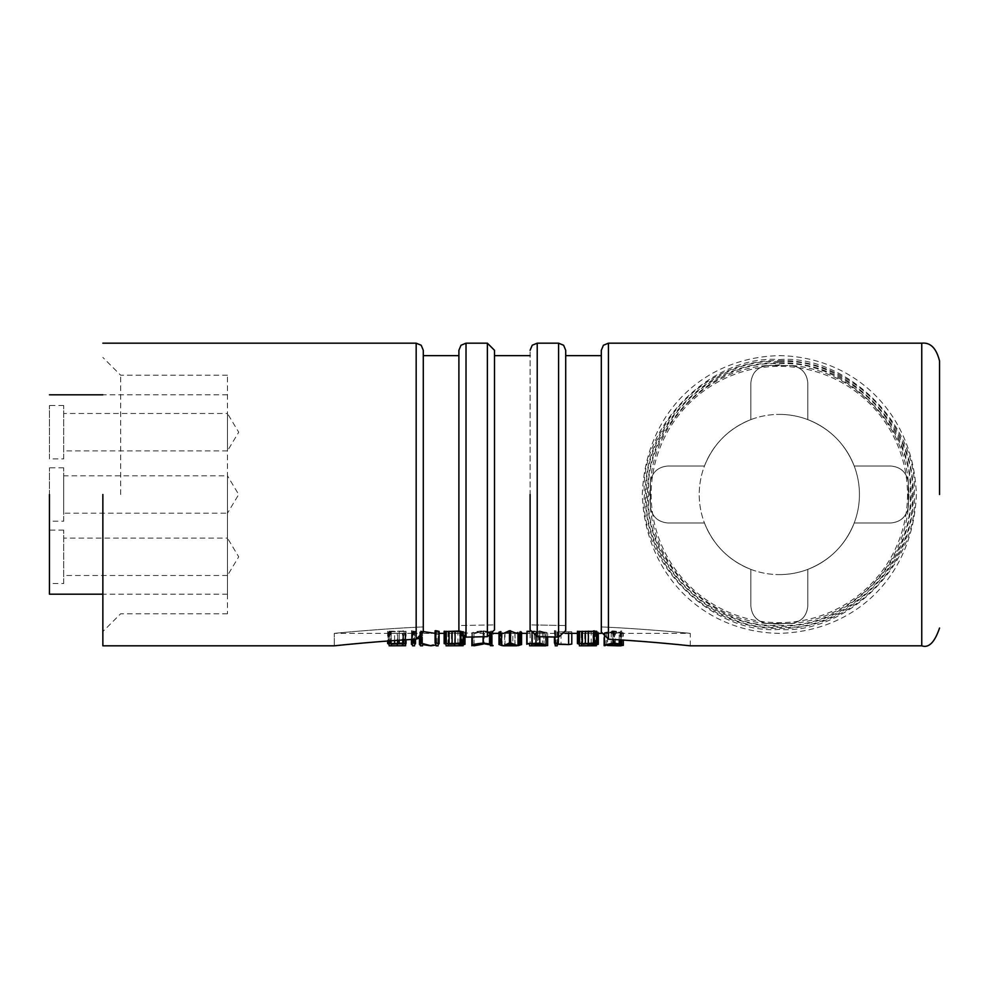 <?xml version="1.0" encoding="UTF-8"?>
<svg xmlns="http://www.w3.org/2000/svg" width="989" height="989" viewBox="0 0 989 989"><rect width="100%" height="100%" fill="white"/><g stroke="black" fill="none" stroke-linecap="round" stroke-linejoin="round"><path stroke-width="0.74" stroke-dasharray="4.95 3.71" d="M601.312 494.5L601.312 626.915C636.854 628.448 677.663 632.082 690.248 633.356C677.366 632.045 636.867 628.46 601.312 626.915L601.312 494.5M939.55 494.5L939.55 360.985L939.55 494.5M623.305 632.948L613.971 631.427L604.143 633.207L613.835 631.884L621.129 633.059L604.452 632.639L612.908 630.858L620.128 631.736L621.661 630.957L621.661 633.195L613.131 631.365C607.023 631.884 605.157 632.453 607.53 633.071L623.305 632.948L623.305 640.093L608.433 639.191L601.312 632.008M688.579 645.632L681.817 644.927M663.396 643.184L640.106 641.268M423.292 494.5L423.292 626.915C387.651 628.46 347.164 632.07 334.282 633.356C347.275 632.058 388.034 628.435 423.292 626.915L423.292 350.304L423.292 632.008L419.46 638.226L419.46 632.156M565.708 494.5L565.708 350.304L565.708 630.599L558.587 637.114L554.433 637.003L554.433 630.586L558.352 631.266L557.203 632.02L557.203 633.343L557.203 631.934L571.79 631.761L555.052 631.971L555.2 644.222M458.896 494.5L458.896 350.304L458.896 630.599L458.896 625.555L494.5 624.875L458.896 625.555L458.896 630.599L466.017 637.114L487.379 636.669L487.379 343.183M779.332 574.609A80.109 80.109 0 0 0 859.441 494.5A80.109 80.109 0 0 0 779.332 414.391A80.109 80.109 0 0 1 859.441 494.5A80.109 80.109 0 0 1 779.332 574.609A80.109 80.109 0 0 1 699.223 494.5A80.109 80.109 0 0 1 779.332 414.391A80.109 80.109 0 0 0 699.223 494.5A80.109 80.109 0 0 0 779.332 574.609M907.506 494.5A128.174 128.174 0 0 1 779.332 622.674A128.174 128.174 0 0 1 651.158 494.5A128.174 128.174 0 0 1 779.332 366.326A128.174 128.174 0 0 1 907.506 494.5M908.928 494.5L908.335 506.875L908.298 481.767C906.369 472.062 900.472 466.808 890.619 466.017L854.212 466.017C845.348 443.95 829.882 428.484 807.815 419.62L807.815 383.213C807.012 373.348 801.758 367.451 792.053 365.534L766.945 365.497L791.719 365.497C801.585 367.339 806.962 373.249 807.815 383.213L807.815 419.62C829.882 428.484 845.348 443.95 854.212 466.017L890.619 466.017L854.212 466.017C845.348 443.95 829.882 428.484 807.815 419.62L807.815 383.213C806.975 373.199 801.609 367.29 791.719 365.497C801.585 367.339 806.962 373.249 807.815 383.213L807.815 419.62C829.882 428.484 845.348 443.95 854.212 466.017L890.619 466.017L854.212 466.017C845.348 443.95 829.882 428.484 807.815 419.62L807.815 383.213C806.975 373.199 801.609 367.29 791.719 365.497C801.585 367.339 806.962 373.249 807.815 383.213L807.815 419.62C829.882 428.484 845.348 443.95 854.212 466.017L890.619 466.017C900.62 466.907 906.53 472.285 908.335 482.113L908.928 494.5M908.298 507.221L908.335 482.113L908.335 506.875C906.48 516.753 900.571 522.118 890.619 522.983C900.472 522.18 906.369 516.926 908.298 507.221C903.501 567.13 851.962 618.669 792.053 623.466L766.945 623.503L779.332 624.096M766.611 623.466C706.702 618.669 655.163 567.13 650.366 507.221C652.295 516.926 658.192 522.18 668.045 522.983L704.452 522.983C713.316 545.05 728.782 560.516 750.849 569.367L750.849 605.775C751.652 615.64 756.906 621.537 766.611 623.466L791.719 623.503C801.547 621.698 806.913 615.788 807.815 605.775L807.815 569.367C829.882 560.516 845.348 545.05 854.212 522.983L890.619 522.983L854.212 522.983C845.348 545.05 829.882 560.516 807.815 569.367L807.815 605.775L807.815 569.367C829.882 560.516 845.348 545.05 854.212 522.983L890.619 522.983C900.633 522.143 906.542 516.765 908.335 506.875C906.48 516.753 900.571 522.118 890.619 522.983L854.212 522.983C845.348 545.05 829.882 560.516 807.815 569.367L807.815 605.775L807.815 569.367C829.882 560.516 845.348 545.05 854.212 522.983L890.619 522.983C900.633 522.143 906.542 516.765 908.335 506.875L908.335 482.113C906.542 472.223 900.633 466.857 890.619 466.017C900.62 466.907 906.53 472.285 908.335 482.113C906.542 472.223 900.633 466.857 890.619 466.017C900.62 466.907 906.53 472.285 908.335 482.113L908.335 506.875C906.48 516.753 900.571 522.118 890.619 522.983L854.212 522.983C845.348 545.05 829.882 560.516 807.815 569.367L807.815 605.775C807.012 615.64 801.758 621.537 792.053 623.466M650.366 481.767C655.163 421.858 706.702 370.319 766.611 365.534C756.906 367.451 751.652 373.348 750.849 383.213L750.849 419.62C728.782 428.484 713.316 443.95 704.452 466.017L668.045 466.017C658.192 466.808 652.295 472.062 650.366 481.767L650.329 506.875L649.736 494.5L650.329 482.113L650.366 507.221M779.332 363.841C844.853 358.673 915.159 428.954 909.991 494.5C915.159 560.009 844.878 630.327 779.332 625.147C713.811 630.314 643.505 560.034 648.673 494.5C643.505 428.979 713.786 358.661 779.332 363.841M779.332 362.778C849.712 360.973 912.859 424.108 911.054 494.5C912.859 564.88 849.712 628.015 779.332 626.21C708.952 628.015 645.805 564.88 647.61 494.5C645.805 424.108 708.952 360.973 779.332 362.778M779.332 361.714C845.916 356.46 917.372 427.891 912.118 494.5C917.372 561.072 845.941 632.54 779.332 627.286C712.748 632.527 641.292 561.097 646.546 494.5C641.292 427.916 712.723 356.46 779.332 361.714M779.332 360.651C850.849 358.809 915.01 422.971 913.181 494.5C915.01 566.017 850.849 630.178 779.332 628.349C707.815 630.178 643.654 566.017 645.483 494.5C643.654 422.971 707.815 358.809 779.332 360.651M779.332 359.588C846.992 354.247 919.585 426.828 914.244 494.5C919.585 562.148 847.004 634.753 779.332 629.412C711.672 634.74 639.079 562.172 644.42 494.5C639.079 426.852 711.66 354.247 779.332 359.588M779.332 355.644C853.73 356.745 913.613 412.524 916.37 494.5C913.082 576.698 855.213 631.427 779.332 633.356C704.934 632.243 645.051 576.463 642.294 494.5C645.285 412.475 703.97 357.326 779.332 355.644M404.13 631.427L391.224 631.748L391.224 633.294L405.366 633.269L391.224 633.356L391.149 631.526L388.467 632.008L389.147 633.047L389.147 631.81L388.071 631.205L405.737 631.192L404.13 631.427L404.13 643.715M405.737 639.809L405.737 631.192L405.366 643.691L404.971 633.306L404.971 645.768M389.147 645.817L389.147 631.81L388.071 631.205L388.071 640.996M411.486 644.395L412.524 632.985L411.523 630.71L415.528 631.402L414.601 632.354L413.835 631.007L411.486 632.058L411.486 639.45M412.524 632.181L412.524 645.322M431.019 633.343L436.1 632.589L435.098 630.797M439.091 631.402L438.164 632.231L438.164 631.303L437.014 631.303L428.645 633.343L420.968 631.477L419.732 632.008L420.498 633.356L414.601 633.356M438.164 643.579L438.164 631.303L438.164 643.579L437.014 643.579L437.014 631.303M422.575 644.593L422.575 632.231L422.575 644.593L420.968 643.777L420.968 631.477M420.968 643.777L419.732 644.346L419.732 632.008L420.498 632.96L420.498 630.772L423.292 631.588M419.732 632.008L420.498 632.96L420.498 645.384L420.498 632.96M458.908 631.007L462.778 631.427L448.264 631.786L448.264 633.294L462.395 633.306L448.264 633.356L448.264 631.983L464.694 632.033L447.955 631.501L445.334 631.674L446.113 632.614L444.803 631.229M463.161 636.619L462.778 631.427L462.778 643.715L462.395 633.306L462.395 645.768M464.694 637.027L464.694 644.383M445.322 643.963L445.31 631.6L445.334 643.987L447.955 643.802L447.955 631.501M446.113 632.614L446.113 645.013L446.113 632.614M483.089 630.858L490.223 631.773L491.916 631.019L491.916 633.257L490.457 633.257C491.817 632.725 489.567 632.07 483.695 631.316C475.054 632.441 471.852 633.121 474.09 633.331L483.089 631.798L493.066 633.257C494.352 632.713 491.372 632.095 484.153 631.39L472.334 633.009C472.495 632.156 476.08 631.439 483.089 630.858L483.089 636.731M493.474 633.356L474.003 633.356L474.09 645.619M463.124 644.63L448.264 644.321L448.264 645.805L448.264 633.343L472.334 633.009L472.334 636.953M516.691 633.356L521.438 632.033L520.127 631.18L515.059 633.319L504.613 633.244L500.545 631.192L499.309 632.33L503.562 633.356M500.545 631.192L500.545 643.468L499.086 644.284L499.309 633.356M520.35 633.356L521.438 632.033L521.438 644.383L521.129 631.514M530.252 631.254L539.809 630.908L546.039 632.688L542.429 633.306L547.659 633.108C547.98 632.478 545.001 632.008 538.745 631.662L530.141 631.365L527.372 631.971L529.597 631.971L529.597 633.343L529.597 631.761L527.013 631.291M547.659 636.854L547.659 633.071L547.659 636.854L537.225 636.669L530.104 629.894L530.104 624.875L565.708 625.555L530.104 624.875L530.104 350.304L530.104 494.5M526.778 633.356L527.372 631.971L527.372 643.715M555.2 644.321L555.2 631.983L554.433 630.586M555.052 644.309L556.041 643.765L556.041 631.464L555.052 631.971L555.052 643.443M596.441 631.217L581.544 631.786L581.544 633.294L596.07 633.269L581.544 633.356L581.544 631.983L597.974 632.033L581.235 631.501L578.614 631.674L579.393 632.614L578.083 631.229M596.07 631.427L595.675 645.768M597.974 633.356L597.974 644.383M578.59 643.913L578.59 631.6L578.602 643.913M579.393 632.614L579.393 645.013L579.393 632.614M606.64 645.149L606.64 632.75L607.53 633.071L607.53 644.408M621.141 632.985L621.129 645.496L621.141 632.985M604.452 632.688L604.452 637.806L604.452 632.688M494.5 494.5L494.5 350.304L494.5 629.894L494.5 624.875L494.5 629.894L487.379 636.669M102.856 494.5L102.856 645.817L102.856 494.5M415.528 631.402L415.528 639.215L365.436 642.813M344.432 644.766L336.767 645.557M120.658 494.5L120.658 375.227L120.658 494.5M227.47 494.5L227.47 375.227L227.47 594.191L227.47 494.5L227.47 594.191L227.47 494.5L227.47 513.192L63.692 513.192L63.692 475.808L227.47 475.808L227.47 494.5L227.47 475.808L238.708 494.5L227.47 513.192L227.47 494.5L227.47 613.773L227.47 494.5M49.45 494.5L49.45 594.191L49.45 494.5M63.692 583.51L63.692 530.104L63.692 583.51L49.45 583.51L49.45 530.104L49.45 583.51M63.692 530.104L49.45 530.104M63.692 521.203L63.692 467.797L63.692 521.203L49.45 521.203L49.45 467.797L49.45 521.203M63.692 467.797L49.45 467.797M63.692 458.896L63.692 405.49L63.692 458.896L49.45 458.896L49.45 405.49L49.45 458.896M63.692 405.49L49.45 405.49M227.47 575.499L63.692 575.499L63.692 538.115L227.47 538.115L227.47 575.499L227.47 538.115L238.708 556.807L227.47 575.499M227.47 450.885L63.692 450.885L63.692 413.501L227.47 413.501L227.47 450.885L227.47 413.501L238.708 432.193L227.47 450.885M766.611 365.534L779.332 364.904M792.053 365.534C851.962 370.319 903.501 421.858 908.298 481.767L908.298 481.767M766.945 365.497C757.117 367.302 751.751 373.212 750.849 383.213C751.689 373.199 757.055 367.29 766.945 365.497C757.117 367.302 751.751 373.212 750.849 383.213C751.689 373.199 757.055 367.29 766.945 365.497C757.117 367.302 751.751 373.212 750.849 383.213L750.849 419.62C728.782 428.484 713.316 443.95 704.452 466.017L668.045 466.017C658.031 466.857 652.122 472.223 650.329 482.113C652.122 472.223 658.031 466.857 668.045 466.017C658.031 466.857 652.122 472.223 650.329 482.113C652.122 472.223 658.031 466.857 668.045 466.017L704.452 466.017C713.316 443.95 728.782 428.484 750.849 419.62L750.849 383.213L750.849 419.62C728.782 428.484 713.316 443.95 704.452 466.017L668.045 466.017L704.452 466.017C713.316 443.95 728.782 428.484 750.849 419.62L750.849 383.213L750.849 419.62C728.782 428.484 713.316 443.95 704.452 466.017L668.045 466.017C658.031 466.857 652.122 472.223 650.329 482.113L650.329 506.875C652.134 516.715 658.044 522.081 668.045 522.983L704.452 522.983C713.316 545.05 728.782 560.516 750.849 569.367C728.782 560.516 713.316 545.05 704.452 522.983L668.045 522.983C658.031 522.143 652.122 516.765 650.329 506.875C652.134 516.715 658.044 522.081 668.045 522.983C658.031 522.143 652.122 516.765 650.329 506.875C652.134 516.715 658.044 522.081 668.045 522.983L704.452 522.983C713.316 545.05 728.782 560.516 750.849 569.367L750.849 605.775L750.849 569.367C728.782 560.516 713.316 545.05 704.452 522.983C713.316 545.05 728.782 560.516 750.849 569.367L750.849 605.775C751.702 615.739 757.08 621.648 766.945 623.503L791.719 623.503C801.609 621.71 806.975 615.801 807.815 605.775C806.913 615.788 801.547 621.698 791.719 623.503L766.945 623.503C757.055 621.71 751.689 615.801 750.849 605.775L750.849 569.367L750.849 605.775C751.702 615.739 757.08 621.648 766.945 623.503C757.055 621.71 751.689 615.801 750.849 605.775C751.702 615.739 757.08 621.648 766.945 623.503L791.719 623.503C801.609 621.71 806.975 615.801 807.815 605.775C806.913 615.788 801.547 621.698 791.719 623.503M650.329 482.113L650.329 506.875L650.329 482.113M565.708 625.555L565.708 630.599L565.708 625.555M530.104 624.875L530.104 614.614M530.104 591.249L530.104 517.099M399.136 643.864L399.136 631.563M391.224 631.748L391.224 633.294M403.512 639.945L403.512 630.784M402.82 639.994L402.82 630.858M397.677 640.328L397.677 631.143M394.611 640.538L394.611 631.229M391.063 640.785L391.063 631.279M389.221 640.921L389.221 631.229M389.147 644.123L389.147 631.81M389.147 645.483L389.221 632.651M388.467 643.913L388.467 632.008M389.221 645.051L388.467 644.346L388.764 631.835M388.764 644.16L389.839 643.728L389.839 631.439M389.839 643.728L391.149 643.827L391.149 631.526M391.149 643.827L391.224 631.922M412.524 633.356L391.224 633.356L391.224 644.247M403.129 643.752L403.129 633.17M411.832 643.209L411.832 630.957M411.523 630.71L411.523 639.45M412.067 644.086L412.92 643.604L412.92 631.328M412.92 643.604L413.291 631.155M413.291 643.419L413.835 631.007M413.835 643.246L414.379 631.439M414.601 644.717L414.601 632.354L414.379 643.728M412.141 639.413L412.141 630.574M421.66 636.434L421.66 630.772M420.498 637.546L420.498 630.772M428.645 645.805L437.014 643.579M457.932 643.827L457.932 631.526M448.264 631.786L448.264 633.294M460.936 635.235L460.936 630.797M460.244 634.481L460.244 630.883M446.027 644.099L446.027 632.404M446.113 645.013L446.027 632.231M447.955 643.802L451.478 643.913L451.478 631.6M451.478 643.913L463.087 644.173L463.087 631.847M463.087 644.173L464.237 644.185M462.543 644.717L462.543 632.342M461.863 644.667L461.863 632.292M459.712 644.556L459.712 632.194M448.264 644.321L448.264 631.983M460.553 643.765L460.553 633.183M459.86 643.79L459.86 633.207M454.717 643.926L454.717 633.269M489.543 636.31L489.543 631.575M490.223 631.773L490.223 636.063M472.334 645.446L484.153 643.678L484.153 631.39M493.066 633.924L493.066 633.281L493.066 633.924M484.153 643.678C491.372 644.432 494.339 645.112 493.066 645.73M491.842 645.718L491.842 633.281M491.842 645.743L491.446 633.096M483.089 643.592L483.089 631.798M491.446 645.533L489.617 644.717M483.695 643.592L483.695 631.316M490.457 645.718L490.457 633.257M491.916 645.718L491.916 633.257M491.916 631.019L491.916 635.074M490.767 635.803L490.767 631.019M515.059 633.319L515.059 645.78L519.596 644L519.596 631.687M519.596 644L520.127 631.18M520.127 643.443L520.968 643.579L520.968 631.303M519.818 633.356L519.818 632.725M499.705 633.356L499.705 632.416M500.545 643.468L501.003 631.501M501.003 643.802L502.152 644.704L502.152 632.33M502.152 644.704L504.613 645.693L504.613 633.244M504.613 645.693L515.059 645.78M529.597 645.805L529.597 644.309M527.372 644.309L530.141 643.654L530.141 631.365M530.141 643.654L534.283 643.876L534.283 631.563M534.283 643.876L538.745 643.975L538.745 631.662M538.745 643.975C545.001 644.346 547.968 644.865 547.659 645.508M542.429 645.768L542.429 633.306M544.037 645.706L544.037 633.257M546.039 636.817L546.039 632.688M539.809 636.706L539.809 630.908M535.976 636.545L535.976 631.031M532.131 634.592L532.131 631.205M554.582 642.974L554.582 630.747M555.2 644.123L555.2 631.983L555.2 644.123M556.041 643.765L557.821 643.79L557.821 631.489M557.821 643.79L561.035 643.839L561.035 631.538M571.79 633.356L571.79 631.761M561.035 643.839L571.79 644.074M568.638 633.356L568.638 632.243M557.227 644.259L557.203 631.934M557.203 632.02L557.203 644.358M557.203 645.817L557.203 644.259M558.352 637.101L558.352 631.266M554.977 637.015L554.977 630.463M591.212 643.827L591.212 631.526M581.544 631.786L581.544 633.294M579.319 644.099L579.319 632.404M579.393 645.013L579.319 632.231M578.614 643.987L581.235 643.802L581.235 631.501M581.235 643.802L584.771 643.913L584.759 631.6M584.771 643.913L596.367 644.173L596.367 631.847M596.367 644.173L597.517 644.185M596.404 644.63L595.823 632.342M595.823 644.717L595.143 644.667L595.143 632.292M595.143 644.667L592.992 644.556L592.992 632.194M592.992 644.556L581.544 644.321L581.544 631.983M596.75 633.356L581.544 633.356L581.544 644.321M593.833 643.765L593.833 633.183M593.14 643.79L593.14 633.207M587.998 643.926L587.998 633.269M619.201 639.821L619.201 631.501M620.128 631.736L620.128 639.883M612.908 639.438L612.908 630.858M611.214 645.792L611.214 633.331M614.528 645.805L614.528 633.343M618.854 645.792L621.129 645.496L613.835 644.21L613.835 631.884M605.231 645.557L605.231 633.207M613.835 644.21L605.231 645.656M604.143 637.571L604.143 633.207M604.143 645.656L613.971 643.715L613.971 631.427M613.971 643.715L622.885 644.989L622.885 632.601M615.368 643.752L615.368 633.294M613.131 643.654L613.131 631.365M620.202 644.964L620.202 632.577M620.733 645.644L620.733 633.195M621.661 645.644L621.661 633.195M621.661 630.957L621.661 639.982M620.894 639.932L620.894 630.945M542.986 645.817L545.594 645.508L545.594 633.071L545.569 645.594C545.594 644.766 540.934 644.334 531.6 644.309L531.6 631.971C540.934 631.996 545.594 632.391 545.569 633.158L535.506 633.331L535.506 645.792M504.996 645.78L504.996 633.331L514.898 633.343L509.99 631.934L504.996 633.331L512.834 633.356L512.834 645.594M512.834 633.356L514.898 633.343L514.898 645.805M509.99 631.934L509.99 644.259M531.6 631.687L531.6 644L531.6 631.687L536.359 631.489L536.359 643.79M531.6 633.294L537.657 633.269L537.657 643.74M537.657 633.269C542.998 633.319 545.1 633.022 543.962 632.391L543.962 644.779M543.962 632.391L536.359 631.489M531.6 644.309L531.6 631.971M535.506 633.331L542.986 633.356M63.692 575.499L63.692 538.115M63.692 513.192L63.692 475.808M63.692 450.885L63.692 413.501M608.433 639.191L608.433 343.183M921.748 343.183L921.748 645.817M334.282 645.817L334.282 633.356L334.282 645.817M558.587 637.114L558.587 343.183M466.017 343.183L466.017 637.114M416.171 639.191L416.171 343.183M537.225 343.183L537.225 636.669M399.21 640.229L399.21 631.093M389.221 643.987L389.221 631.674M390.618 643.493L390.618 631.217M402.436 643.765L402.436 633.195M397.294 643.913L397.294 633.257M435.407 643.258L435.407 631.007M461.554 643.752L461.554 631.452M499.457 643.752L499.457 631.452M594.834 643.752L594.834 631.452M604.452 645.384L604.452 632.96M612.686 643.654L612.686 633.257M510.905 644.828L510.905 633.343M690.26 645.817L690.26 633.356L620.944 633.356M616.431 633.356L601.448 633.356M579.356 633.356L577.403 633.356M565.078 633.356L557.203 633.356M555.2 633.356L545.804 633.356M529.597 633.356L527.013 633.356M446.076 633.356L444.123 633.356M439.091 633.356L438.164 633.356M436.1 633.356L435.098 633.356M428.645 633.356L422.575 633.356M389.147 633.356L334.282 633.356M227.47 375.227L120.658 375.227L102.856 357.425M227.47 594.191L102.856 594.191M406.046 631.316L406.046 639.784M387.626 631.266L387.626 641.033M405.614 633.294L405.614 643.691M412.537 632.935L412.537 645.36M463.458 631.353L463.458 636.731M465.003 631.946L465.003 637.064M463.124 633.294L463.124 643.715M471.864 633.319L471.864 636.965M473.941 633.331L473.941 645.792M521.574 632.292L521.574 633.356M498.975 632.181L498.975 633.356M554.78 631.575L554.78 643.876M598.296 631.946L598.296 633.356M596.404 633.294L596.404 643.715M227.47 613.773L120.658 613.773L102.856 631.575M227.47 394.809L102.856 394.809"/><path stroke-width="1.48" d="M601.312 632.008L601.312 350.304L601.312 632.008L608.433 639.191C641.02 640.872 678.924 644.556 690.248 645.817L688.579 645.632M939.55 494.5L939.55 360.985L939.55 494.5M681.817 644.927L663.396 643.184M640.106 641.268L623.305 640.093L623.305 645.372L615.368 645.755L615.368 643.752M336.767 645.557L334.282 645.817C345.631 644.568 383.472 640.872 416.171 639.191L423.292 632.008L423.292 350.304L423.292 494.5M565.708 494.5L565.708 350.304L565.708 630.599L558.587 637.114L537.225 636.669L537.225 343.183L532.23 345.223L530.104 350.304M458.896 494.5L458.896 350.304L458.896 630.599L466.017 637.114L487.379 636.669L494.5 629.894L494.5 350.304L494.5 494.5M438.164 643.579L438.164 644.593L439.091 643.691L435.79 642.887L435.79 630.673L435.098 630.797L435.098 643.035L436.1 644.989L431.019 645.805L420.498 642.998L420.498 645.397L419.46 644.507L419.46 638.226L415.528 639.228L415.528 643.691L412.141 642.788L412.141 639.413M435.79 630.673L439.091 631.402L439.091 643.691M423.292 631.588L435.098 633.356M444.803 631.551L458.908 631.007M493.474 633.356L503.562 633.356L509.446 630.685L516.691 633.356L527.013 633.356M527.372 643.715L529.597 644.074L527.013 643.567L527.013 631.291L530.252 631.254M578.083 631.551L596.441 631.217L596.441 643.493L594.216 643.035L594.216 630.797M530.104 624.875L530.104 494.5L530.104 629.894L537.225 636.669M102.856 494.5L102.856 645.817L102.856 494.5M365.436 642.813L344.432 644.766M49.45 494.5L49.45 594.191L49.45 494.5M555.2 645.817L557.203 645.817L557.203 644.358L558.352 643.53L554.433 642.801L554.433 637.003L547.659 636.854L547.659 645.545L542.429 645.768L546.039 645.088L546.039 636.817M530.104 494.5L530.104 517.099M530.104 614.614L530.104 591.249M389.147 645.817L405.366 645.73L391.224 645.755L391.224 644.062L405.366 643.691L405.737 639.809M404.971 645.768L405.737 643.468L403.512 643.023L403.512 639.945M403.512 643.023L402.82 643.097L402.82 639.994M402.82 643.097L397.677 643.406L397.677 640.328M397.677 643.406L394.611 643.505L394.611 640.538M394.611 643.505L391.063 643.555L391.063 640.785M391.063 643.555L389.221 643.505L389.221 640.921M389.221 643.505L388.071 643.48L388.071 640.996M389.147 645.483L389.147 644.123L387.626 643.542L387.626 641.033M389.221 645.051L388.467 643.913M403.129 645.619L403.129 643.752M391.224 644.062L391.224 645.755M411.523 639.45L411.523 642.937L412.524 644.531M412.524 645.409L412.067 644.086M414.601 644.68L415.528 643.691M412.141 642.788L411.523 642.937M421.66 642.998L421.66 636.434M420.498 642.998L420.498 637.546M431.019 645.817L422.575 644.593M435.79 642.887L435.098 643.035M446.076 645.817L462.778 645.73L448.264 645.755L448.264 644.099L462.778 643.715L463.161 636.619M462.395 645.768L463.161 643.493L460.936 643.035L460.936 635.235M460.936 643.035L460.244 643.122L460.244 634.481M460.244 643.122L455.101 643.431L455.101 631.167M455.101 643.431L452.097 643.53L452.097 631.266M452.097 643.53L449.105 643.579L449.105 631.303M449.105 643.579L448.882 631.303M448.882 643.579L446.262 643.555L446.262 631.279M446.262 643.555L444.803 643.505L444.803 631.229M446.027 644.099L446.113 645.013L446.027 644.099L444.135 643.579L444.123 631.303M446.027 644.593L445.322 643.963M462.543 644.717L464.694 644.383L464.694 637.027M460.553 645.632L460.553 643.765M459.86 645.644L459.86 643.79M454.717 645.718L454.717 643.926M448.264 644.099L448.264 645.755M490.223 636.063L490.223 644.086L489.543 643.888L489.543 636.31M489.543 643.888L483.089 643.097L483.089 636.731M483.089 643.097C476.08 643.74 472.495 644.519 472.334 645.446L472.334 636.953M472.334 645.446L474.09 645.619M493.066 633.257L493.066 633.924M493.066 645.73L491.842 645.718M489.617 644.717L483.089 643.592M483.089 644.111L474.09 645.792C471.852 645.557 475.054 644.828 483.695 643.592C489.604 644.469 491.854 645.174 490.457 645.718L491.916 645.718L491.916 643.27L490.767 643.27L490.767 635.803M491.916 635.074L491.916 643.27M490.767 643.27L490.223 644.086M519.818 633.356L519.818 645.137L521.438 644.383L520.35 644.976L520.35 633.356M519.818 645.137L518.904 645.458L518.904 633.356M518.904 645.458L517.976 645.681L517.976 633.356M517.976 645.681L510.522 642.899L510.522 630.685M510.522 642.899L509.446 642.899L509.446 630.685M509.446 642.899L503.562 645.817L501.547 645.471L501.547 633.356M501.547 645.471L499.705 644.791L499.705 633.356M499.705 644.791L499.309 633.356M546.039 645.088L539.809 643.147L532.131 643.48C527.261 643.394 526.42 643.604 529.597 644.074L529.597 645.805L545.804 645.817M547.659 645.545L547.659 636.854M539.809 643.147L539.809 636.706M535.976 643.283L535.976 636.545M532.131 643.48L532.131 634.592M554.433 642.801L555.2 644.927L555.052 643.443M555.052 644.309L556.041 643.765L555.052 644.309M568.638 633.356L568.638 644.593L571.79 644.074L571.79 633.356M568.638 644.593L557.203 644.259M558.352 643.53L558.352 637.101M554.977 642.665L554.977 637.015M593.833 645.632L581.544 645.755L581.544 644.099L596.441 643.493L596.07 645.73L593.833 645.632L593.833 643.765M594.216 643.035L593.524 643.122L593.524 630.883M593.524 643.122L588.381 643.431L588.381 631.167M588.381 643.431L585.377 643.53L585.377 631.266M585.377 643.53L582.385 643.579L582.385 631.303M582.385 643.579L582.162 631.303M582.162 643.579L579.542 643.555L579.542 631.279M579.542 643.555L578.083 643.505L578.083 631.229M579.319 644.099L579.393 645.013L579.319 644.099L577.415 643.579L577.403 631.303M579.319 644.593L578.602 643.963M595.823 644.717L597.974 644.383L597.974 633.356M579.356 645.817L595.675 645.768M593.14 645.644L593.14 643.79M587.998 645.718L587.998 643.926M581.544 644.099L581.544 645.755M620.128 639.883L620.128 644.049L619.201 643.802L619.201 639.821M619.201 643.802L612.908 643.097L612.908 639.438M612.908 643.097L604.452 645.088L604.452 637.794L604.452 645.038L618.854 645.792M605.231 645.656L604.143 645.656L604.143 637.571M615.368 645.755L607.53 645.496L607.53 644.408M621.661 639.982L621.661 645.644L613.131 643.654C607.036 644.222 605.157 644.84 607.53 645.496L606.64 645.149M621.661 643.209L620.894 643.196L620.894 639.932M620.894 643.196L620.128 644.049M514.898 645.805L504.996 645.78L509.99 644.259L514.898 645.805M537.657 645.718L531.6 645.743L531.6 644L543.962 644.779C545.223 645.421 543.122 645.73 537.657 645.718L537.657 643.74M531.6 645.743L531.6 644M690.248 645.817L921.748 645.817L921.748 343.183L608.433 343.183L608.433 639.191M565.708 350.304L563.619 345.26L558.587 343.183L558.587 637.114M466.017 637.114L466.017 343.183L460.985 345.26L458.896 350.304M423.292 350.304L421.203 345.26L416.171 343.183L416.171 639.191M466.017 343.183L487.379 343.183L487.379 636.669M399.21 643.357L399.21 640.229M402.436 645.644L402.436 643.765M397.294 645.718L397.294 643.913M612.686 645.718L612.686 643.654M510.905 645.805L510.905 644.828M608.433 343.183L603.401 345.26L601.312 350.304M921.748 343.183C930.402 342.219 936.336 348.153 939.55 360.985M601.448 633.356L596.75 633.356M577.403 633.356L565.078 633.356M444.123 633.356L439.091 633.356M601.312 355.644L565.708 355.644M530.104 355.644L494.5 355.644M334.282 645.817L102.856 645.817M558.587 343.183L537.225 343.183M102.856 594.191L49.45 594.191M921.748 645.817C928.745 648.302 934.679 642.368 939.55 628.015M458.896 355.644L423.292 355.644M406.046 639.784L406.046 643.592M405.614 643.691L405.614 645.755M411.486 639.45L411.486 644.395M463.458 636.731L463.458 643.629M465.003 637.064L465.003 644.284M463.124 643.715L463.124 645.755M471.864 636.965L471.864 645.78M521.574 632.292L521.574 644.655M498.975 632.181L498.975 644.531M526.778 633.356L526.778 644.272M554.78 643.122L554.78 643.876M596.75 631.353L596.75 643.629M598.296 633.356L598.296 644.284M596.404 643.715L596.404 645.755M487.379 343.183L494.5 350.304M416.171 343.183L102.856 343.183M414.601 645.817L412.524 645.817M438.164 645.817L436.1 645.817M422.575 645.817L420.498 645.817M516.691 645.817L514.515 645.817M505.589 645.817L503.562 645.817M620.944 645.817L616.431 645.817M102.856 394.809L49.45 394.809"/></g></svg>
